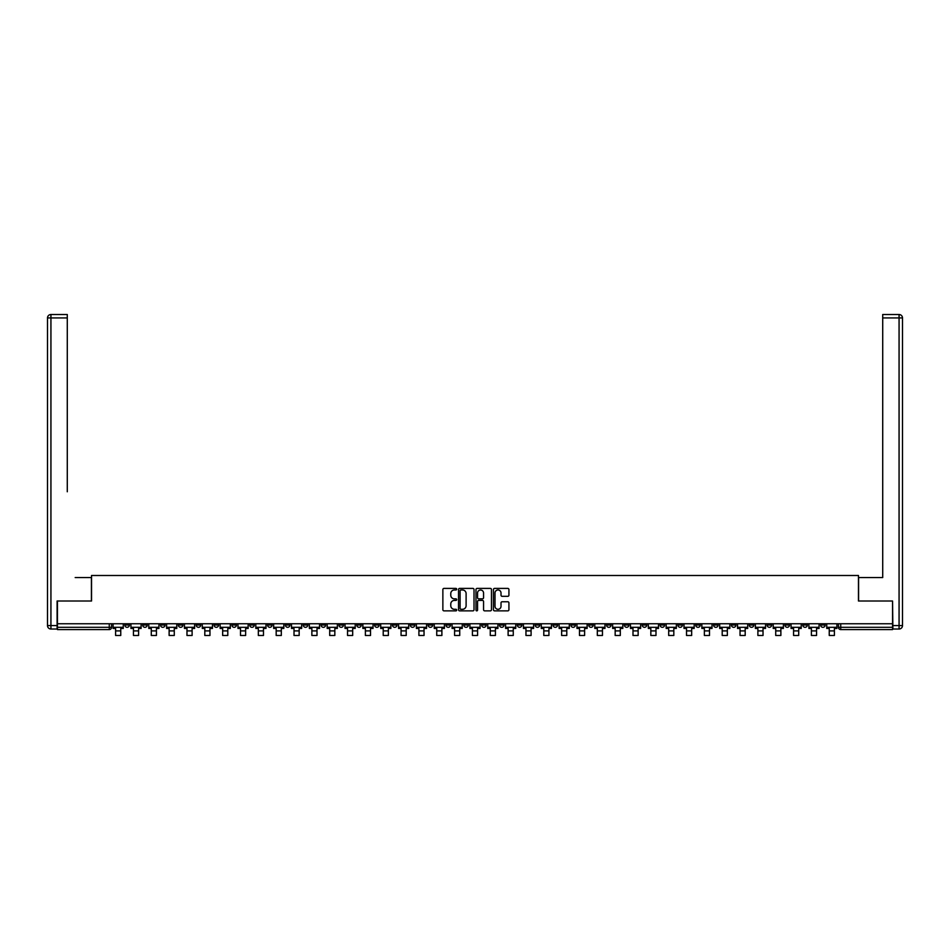 <?xml version="1.0" encoding="UTF-8"?>
<svg xmlns="http://www.w3.org/2000/svg" width="950" height="950" viewBox="0 0 950 950"><rect width="100%" height="100%" fill="white"/><g stroke="black" fill="none" stroke-linecap="round" stroke-linejoin="round"><path stroke-width="1.43" d="M456.701 589.19A0.784 0.784 0 0 0 455.917 588.406L443.994 588.406A1.128 1.128 0 0 0 442.866 589.523L442.866 609.734A1.128 1.128 0 0 0 443.994 610.862L455.917 610.862A0.784 0.784 0 0 0 456.701 610.066A0.784 0.784 0 0 0 455.917 609.283L454.373 609.283A3.598 3.598 0 0 1 450.775 605.696L450.775 604.01A3.598 3.598 0 0 1 454.373 600.412L455.917 600.412A0.784 0.784 0 0 0 456.701 599.628A0.784 0.784 0 0 0 455.917 598.844L454.373 598.844A3.598 3.598 0 0 1 450.775 595.258L450.775 593.572A3.598 3.598 0 0 1 454.373 589.974L455.917 589.974A0.784 0.784 0 0 0 456.701 589.19M713.569 623.758L713.569 625.017L718.141 625.017A2.292 2.292 0 0 1 715.861 627.309A2.292 2.292 0 0 1 713.569 625.017L713.569 623.758M606.516 623.758L606.516 625.017L611.099 625.017A2.292 2.292 0 0 1 608.807 627.309A2.292 2.292 0 0 1 606.516 625.017L606.516 623.758M588.679 623.758L588.679 625.017L593.251 625.017A2.292 2.292 0 0 1 590.971 627.309A2.292 2.292 0 0 1 588.679 625.017L588.679 623.758M481.638 623.758L481.638 625.017L486.21 625.017A2.292 2.292 0 0 1 483.918 627.309A2.292 2.292 0 0 1 481.638 625.017L481.638 623.758M463.79 623.758L463.79 625.017L468.362 625.017A2.292 2.292 0 0 1 466.082 627.309A2.292 2.292 0 0 1 463.79 625.017L463.79 623.758M445.954 623.758L445.954 625.017L450.526 625.017A2.292 2.292 0 0 1 448.234 627.309A2.292 2.292 0 0 1 445.954 625.017L445.954 623.758M410.269 623.758L410.269 625.017L414.841 625.017A2.292 2.292 0 0 1 412.561 627.309A2.292 2.292 0 0 1 410.269 625.017L410.269 623.758M374.585 625.017L374.585 623.758L374.585 625.017A2.292 2.292 0 0 0 376.877 627.309A2.292 2.292 0 0 1 374.585 625.017L379.157 625.017A2.292 2.292 0 0 1 376.877 627.309A2.292 2.292 0 0 0 379.157 625.017L379.157 623.758L379.157 625.017M356.749 625.017L356.749 623.758L356.749 625.017A2.292 2.292 0 0 0 359.029 627.309A2.292 2.292 0 0 1 356.749 625.017L361.321 625.017A2.292 2.292 0 0 1 359.029 627.309M338.901 625.017L338.901 623.758L338.901 625.017A2.292 2.292 0 0 0 341.192 627.309A2.292 2.292 0 0 1 338.901 625.017L343.484 625.017A2.292 2.292 0 0 1 341.192 627.309A2.292 2.292 0 0 0 343.484 625.017L343.484 623.758L343.484 625.017M321.064 623.758L321.064 625.017L325.636 625.017A2.292 2.292 0 0 1 323.356 627.309A2.292 2.292 0 0 1 321.064 625.017L321.064 623.758M303.228 623.758L303.228 625.017L307.8 625.017A2.292 2.292 0 0 1 305.508 627.309A2.292 2.292 0 0 1 303.228 625.017L303.228 623.758M285.38 623.758L285.38 625.017L289.952 625.017A2.292 2.292 0 0 1 287.672 627.309A2.292 2.292 0 0 1 285.38 625.017L285.38 623.758M267.544 625.017L267.544 623.758L267.544 625.017A2.292 2.292 0 0 0 269.824 627.309A2.292 2.292 0 0 1 267.544 625.017L272.116 625.017A2.292 2.292 0 0 1 269.824 627.309M231.859 625.017L231.859 623.758L231.859 625.017A2.292 2.292 0 0 0 234.139 627.309A2.292 2.292 0 0 1 231.859 625.017L236.431 625.017A2.292 2.292 0 0 1 234.139 627.309A2.292 2.292 0 0 0 236.431 625.017L236.431 623.758L236.431 625.017M214.011 625.017L214.011 623.758L214.011 625.017A2.292 2.292 0 0 0 216.303 627.309A2.292 2.292 0 0 1 214.011 625.017L218.595 625.017A2.292 2.292 0 0 1 216.303 627.309A2.292 2.292 0 0 0 218.595 625.017L218.595 623.758L218.595 625.017M196.175 625.017L196.175 623.758L196.175 625.017A2.292 2.292 0 0 0 198.467 627.309A2.292 2.292 0 0 1 196.175 625.017L200.747 625.017A2.292 2.292 0 0 1 198.467 627.309A2.292 2.292 0 0 0 200.747 625.017L200.747 623.758L200.747 625.017M178.339 625.017L178.339 623.758L178.339 625.017A2.292 2.292 0 0 0 180.619 627.309A2.292 2.292 0 0 1 178.339 625.017L182.911 625.017A2.292 2.292 0 0 1 180.619 627.309M160.491 625.017L160.491 623.758L160.491 625.017A2.292 2.292 0 0 0 162.783 627.309A2.292 2.292 0 0 1 160.491 625.017L165.062 625.017A2.292 2.292 0 0 1 162.783 627.309A2.292 2.292 0 0 0 165.062 625.017L165.062 623.758L165.062 625.017M142.654 625.017L142.654 623.758L142.654 625.017A2.292 2.292 0 0 0 144.934 627.309A2.292 2.292 0 0 1 142.654 625.017L147.226 625.017A2.292 2.292 0 0 1 144.934 627.309A2.292 2.292 0 0 0 147.226 625.017L147.226 623.758L147.226 625.017M507.811 596.315A1.128 1.128 0 0 0 508.927 595.199L508.927 589.523A1.128 1.128 0 0 0 507.811 588.406L494.558 588.406A1.128 1.128 0 0 0 493.442 589.523L493.442 609.734A1.128 1.128 0 0 0 494.558 610.862L507.811 610.862A1.128 1.128 0 0 0 508.927 609.734L508.927 602.882A1.128 1.128 0 0 0 507.811 601.766L502.134 601.766A1.128 1.128 0 0 0 501.018 602.882L501.018 606.278A3.004 3.004 0 0 1 498.014 609.283A3.004 3.004 0 0 1 495.009 606.278L495.009 592.978A3.004 3.004 0 0 1 498.014 589.974A3.004 3.004 0 0 1 501.018 592.978L501.018 595.199A1.128 1.128 0 0 0 502.134 596.315L507.811 596.315M59.969 314.521L50.932 314.521L67.284 314.521L59.969 314.521L67.284 314.521L67.284 317.941L50.932 317.941L50.932 625.587L57.107 625.587L57.107 601.006L91.532 601.006L91.532 575.498L858.467 575.498L858.467 601.006L892.549 601.006L892.549 623.758L57.451 623.758L57.451 627.309L111.542 627.309L111.542 623.758L111.542 627.309A2.292 2.292 0 0 1 109.262 629.589L57.451 629.589L57.451 627.309M57.451 601.006L57.451 623.758M474.014 589.523A1.128 1.128 0 0 0 472.898 588.406L459.646 588.406A1.128 1.128 0 0 0 458.529 589.523L458.529 609.734A1.128 1.128 0 0 0 459.646 610.862L472.898 610.862A1.128 1.128 0 0 0 474.014 609.734L474.014 589.523M477.102 588.406L490.354 588.406A1.128 1.128 0 0 1 491.471 589.523L491.471 609.734A1.128 1.128 0 0 1 490.354 610.862L484.678 610.862A1.128 1.128 0 0 1 483.562 609.734L483.562 601.54A1.128 1.128 0 0 0 482.434 600.412L478.681 600.412A1.128 1.128 0 0 0 477.553 601.54L477.553 610.066A0.784 0.784 0 0 1 476.769 610.862A0.784 0.784 0 0 1 475.986 610.066L475.986 589.523A1.128 1.128 0 0 1 477.102 588.406M838.458 623.758L838.458 627.309L892.549 627.309L892.549 629.589L840.738 629.589A2.292 2.292 0 0 1 838.458 627.309A2.292 2.292 0 0 0 840.738 629.589L840.738 623.758M892.549 623.758L892.549 627.309M825.194 623.758L825.194 625.017A2.292 2.292 0 0 1 822.902 627.309A2.292 2.292 0 0 1 820.61 625.017L825.194 625.017M820.61 623.758L820.61 625.017M807.346 625.017L807.346 623.758L807.346 625.017A2.292 2.292 0 0 1 805.066 627.309A2.292 2.292 0 0 1 802.774 625.017L807.346 625.017A2.292 2.292 0 0 1 805.066 627.309M802.774 623.758L802.774 625.017M789.509 623.758L789.509 625.017A2.292 2.292 0 0 1 787.217 627.309A2.292 2.292 0 0 1 784.938 625.017A2.292 2.292 0 0 0 787.217 627.309M784.938 623.758L784.938 625.017L789.509 625.017M771.661 623.758L771.661 625.017A2.292 2.292 0 0 1 769.381 627.309A2.292 2.292 0 0 1 767.089 625.017L771.661 625.017A2.292 2.292 0 0 1 769.381 627.309M767.089 623.758L767.089 625.017M753.825 623.758L753.825 625.017A2.292 2.292 0 0 1 751.533 627.309A2.292 2.292 0 0 1 749.253 625.017A2.292 2.292 0 0 0 751.533 627.309M749.253 623.758L749.253 625.017L753.825 625.017M735.989 623.758L735.989 625.017A2.292 2.292 0 0 1 733.697 627.309A2.292 2.292 0 0 1 731.405 625.017L735.989 625.017M731.405 623.758L731.405 625.017M718.141 623.758L718.141 625.017A2.292 2.292 0 0 1 715.861 627.309M700.304 623.758L700.304 625.017A2.292 2.292 0 0 1 698.012 627.309A2.292 2.292 0 0 1 695.721 625.017L700.304 625.017M695.721 623.758L695.721 625.017M682.456 623.758L682.456 625.017A2.292 2.292 0 0 1 680.176 627.309A2.292 2.292 0 0 1 677.884 625.017L682.456 625.017M677.884 623.758L677.884 625.017M664.62 623.758L664.62 625.017A2.292 2.292 0 0 1 662.328 627.309A2.292 2.292 0 0 1 660.048 625.017A2.292 2.292 0 0 0 662.328 627.309M660.048 623.758L660.048 625.017L664.62 625.017M646.772 623.758L646.772 625.017A2.292 2.292 0 0 1 644.492 627.309A2.292 2.292 0 0 1 642.2 625.017L646.772 625.017M642.2 623.758L642.2 625.017M628.936 623.758L628.936 625.017A2.292 2.292 0 0 1 626.644 627.309A2.292 2.292 0 0 1 624.364 625.017L628.936 625.017M624.364 623.758L624.364 625.017M611.099 623.758L611.099 625.017M593.251 623.758L593.251 625.017L593.251 623.758M575.415 623.758L575.415 625.017A2.292 2.292 0 0 1 573.123 627.309A2.292 2.292 0 0 1 570.843 625.017L575.415 625.017M570.843 623.758L570.843 625.017M557.567 623.758L557.567 625.017A2.292 2.292 0 0 1 555.287 627.309A2.292 2.292 0 0 1 552.995 625.017L557.567 625.017M552.995 623.758L552.995 625.017M539.731 623.758L539.731 625.017A2.292 2.292 0 0 1 537.439 627.309A2.292 2.292 0 0 1 535.159 625.017L539.731 625.017M535.159 623.758L535.159 625.017M521.894 623.758L521.894 625.017A2.292 2.292 0 0 1 519.602 627.309A2.292 2.292 0 0 1 517.311 625.017L521.894 625.017M517.311 623.758L517.311 625.017M504.046 623.758L504.046 625.017A2.292 2.292 0 0 1 501.766 627.309A2.292 2.292 0 0 1 499.474 625.017L504.046 625.017M499.474 623.758L499.474 625.017M486.21 623.758L486.21 625.017A2.292 2.292 0 0 1 483.918 627.309M468.362 623.758L468.362 625.017M450.526 625.017L450.526 623.758L450.526 625.017A2.292 2.292 0 0 1 448.234 627.309M432.689 623.758L432.689 625.017A2.292 2.292 0 0 1 430.397 627.309A2.292 2.292 0 0 1 428.106 625.017A2.292 2.292 0 0 0 430.397 627.309A2.292 2.292 0 0 0 432.689 625.017L428.106 625.017L428.106 623.758M414.841 625.017L414.841 623.758L414.841 625.017A2.292 2.292 0 0 1 412.561 627.309M397.005 623.758L397.005 625.017A2.292 2.292 0 0 1 394.713 627.309A2.292 2.292 0 0 1 392.433 625.017A2.292 2.292 0 0 0 394.713 627.309M392.433 623.758L392.433 625.017L397.005 625.017M361.321 623.758L361.321 625.017L361.321 623.758M325.636 625.017L325.636 623.758L325.636 625.017A2.292 2.292 0 0 1 323.356 627.309M307.8 625.017L307.8 623.758L307.8 625.017A2.292 2.292 0 0 1 305.508 627.309M289.952 625.017L289.952 623.758L289.952 625.017A2.292 2.292 0 0 1 287.672 627.309M272.116 623.758L272.116 625.017L272.116 623.758M254.279 625.017L254.279 623.758L254.279 625.017A2.292 2.292 0 0 1 251.987 627.309A2.292 2.292 0 0 1 249.696 625.017L254.279 625.017A2.292 2.292 0 0 1 251.987 627.309M249.696 623.758L249.696 625.017M182.911 623.758L182.911 625.017L182.911 623.758M129.39 623.758L129.39 625.017A2.292 2.292 0 0 1 127.098 627.309A2.292 2.292 0 0 1 124.806 625.017A2.292 2.292 0 0 0 127.098 627.309A2.292 2.292 0 0 0 129.39 625.017L129.39 623.758M124.806 623.758L124.806 625.017L129.39 625.017M109.262 623.758L109.262 629.589A2.292 2.292 0 0 0 111.542 627.309M460.881 589.974A0.784 0.784 0 0 0 460.097 590.758L460.097 608.499A0.784 0.784 0 0 0 460.881 609.283L462.508 609.283A3.598 3.598 0 0 0 466.106 605.696L466.106 593.572A3.598 3.598 0 0 0 462.508 589.974L460.881 589.974M483.562 593.038A3.004 3.004 0 0 0 480.558 590.033A3.004 3.004 0 0 0 477.553 593.038L477.553 597.716A1.128 1.128 0 0 0 478.681 598.844L482.434 598.844A1.128 1.128 0 0 0 483.562 597.716L483.562 593.038M113.086 627.309L123.263 627.309L123.263 628.449L120.757 628.449L120.757 635.479L115.603 635.479L115.603 628.449L113.086 628.449L113.086 623.758M123.263 627.309L123.263 623.758M91.414 601.006L91.414 577.553L75.181 577.553M67.284 317.941L67.284 491.779M57.107 625.587L57.107 629.019L50.932 629.019A3.432 3.432 0 0 1 47.5 625.587L47.5 317.941A3.432 3.432 0 0 1 50.932 314.521A3.432 3.432 0 0 0 47.5 317.941A3.432 3.432 0 0 1 50.932 314.521A3.432 3.432 0 0 0 47.5 317.941L50.932 317.941L50.932 314.521M874.819 577.553L882.716 577.553L882.716 314.521L899.068 314.521L882.716 314.521M858.586 601.006L858.586 577.553L882.716 577.553L882.716 491.779M892.893 625.587L899.068 625.587L899.068 317.941L902.5 317.941A3.432 3.432 0 0 0 899.068 314.521A3.432 3.432 0 0 1 902.5 317.941L902.5 625.587A3.432 3.432 0 0 1 899.068 629.019L892.893 629.019L892.549 601.006M130.934 627.309L141.111 627.309L141.111 628.449L138.593 628.449L138.593 635.479L133.451 635.479L133.451 628.449L130.934 628.449L130.934 623.758M141.111 627.309L141.111 623.758M148.77 627.309L158.947 627.309L158.947 628.449L156.429 628.449L156.429 635.479L151.287 635.479L151.287 628.449L148.77 628.449L148.77 623.758M158.947 627.309L158.947 623.758M166.606 627.309L176.795 627.309L176.795 628.449L174.277 628.449L174.277 635.479L169.124 635.479L169.124 628.449L166.606 628.449L166.606 623.758M176.795 627.309L176.795 623.758M184.454 627.309L194.631 627.309L194.631 628.449L192.114 628.449L192.114 635.479L186.972 635.479L186.972 628.449L184.454 628.449L184.454 623.758M194.631 627.309L194.631 623.758M202.291 627.309L212.467 627.309L212.467 628.449L209.962 628.449L209.962 635.479L204.808 635.479L204.808 628.449L202.291 628.449L202.291 623.758M212.467 627.309L212.467 623.758M220.139 627.309L230.316 627.309L230.316 628.449L227.798 628.449L227.798 635.479L222.656 635.479L222.656 628.449L220.139 628.449L220.139 623.758M230.316 627.309L230.316 623.758M237.975 627.309L248.152 627.309L248.152 628.449L245.634 628.449L245.634 635.479L240.493 635.479L240.493 628.449L237.975 628.449L237.975 623.758M248.152 627.309L248.152 623.758M255.823 627.309L266 627.309L266 628.449L263.483 628.449L263.483 635.479L258.329 635.479L258.329 628.449L255.823 628.449L255.823 623.758M266 627.309L266 623.758M273.659 627.309L283.836 627.309L283.836 628.449L281.319 628.449L281.319 635.479L276.177 635.479L276.177 628.449L273.659 628.449L273.659 623.758M283.836 627.309L283.836 623.758M291.496 627.309L301.673 627.309L301.673 628.449L299.167 628.449L299.167 635.479L294.013 635.479L294.013 628.449L291.496 628.449L291.496 623.758M301.673 627.309L301.673 623.758M309.344 627.309L319.521 627.309L319.521 628.449L317.003 628.449L317.003 635.479L311.861 635.479L311.861 628.449L309.344 628.449L309.344 623.758M319.521 627.309L319.521 623.758M327.18 627.309L337.357 627.309L337.357 628.449L334.839 628.449L334.839 635.479L329.697 635.479L329.697 628.449L327.18 628.449L327.18 623.758M337.357 627.309L337.357 623.758M345.028 627.309L355.205 627.309L355.205 628.449L352.688 628.449L352.688 635.479L347.534 635.479L347.534 628.449L345.028 628.449L345.028 623.758M355.205 627.309L355.205 623.758M362.864 627.309L373.041 627.309L373.041 628.449L370.524 628.449L370.524 635.479L365.382 635.479L365.382 628.449L362.864 628.449L362.864 623.758M373.041 627.309L373.041 623.758M380.701 627.309L390.889 627.309L390.889 628.449L388.372 628.449L388.372 635.479L383.218 635.479L383.218 628.449L380.701 628.449L380.701 623.758M390.889 627.309L390.889 623.758M398.549 627.309L408.726 627.309L408.726 628.449L406.208 628.449L406.208 635.479L401.066 635.479L401.066 628.449L398.549 628.449L398.549 623.758M408.726 627.309L408.726 623.758M416.385 627.309L426.562 627.309L426.562 628.449L424.044 628.449L424.044 635.479L418.902 635.479L418.902 628.449L416.385 628.449L416.385 623.758M426.562 627.309L426.562 623.758M434.233 627.309L444.41 627.309L444.41 628.449L441.892 628.449L441.892 635.479L436.739 635.479L436.739 628.449L434.233 628.449L434.233 623.758M444.41 627.309L444.41 623.758M452.069 627.309L462.246 627.309L462.246 628.449L459.729 628.449L459.729 635.479L454.587 635.479L454.587 628.449L452.069 628.449L452.069 623.758M462.246 627.309L462.246 623.758M469.906 627.309L480.094 627.309L480.094 628.449L477.577 628.449L477.577 635.479L472.423 635.479L472.423 628.449L469.906 628.449L469.906 623.758M480.094 627.309L480.094 623.758M487.754 627.309L497.931 627.309L497.931 628.449L495.413 628.449L495.413 635.479L490.271 635.479L490.271 628.449L487.754 628.449L487.754 623.758M497.931 627.309L497.931 623.758M505.59 627.309L515.767 627.309L515.767 628.449L513.261 628.449L513.261 635.479L508.108 635.479L508.108 628.449L505.59 628.449L505.59 623.758M515.767 627.309L515.767 623.758M523.438 627.309L533.615 627.309L533.615 628.449L531.097 628.449L531.097 635.479L525.956 635.479L525.956 628.449L523.438 628.449L523.438 623.758M533.615 627.309L533.615 623.758M541.274 627.309L551.451 627.309L551.451 628.449L548.934 628.449L548.934 635.479L543.792 635.479L543.792 628.449L541.274 628.449L541.274 623.758M551.451 627.309L551.451 623.758M559.111 627.309L569.299 627.309L569.299 628.449L566.782 628.449L566.782 635.479L561.628 635.479L561.628 628.449L559.111 628.449L559.111 623.758M569.299 627.309L569.299 623.758M576.959 627.309L587.136 627.309L587.136 628.449L584.618 628.449L584.618 635.479L579.476 635.479L579.476 628.449L576.959 628.449L576.959 623.758M587.136 627.309L587.136 623.758M594.795 627.309L604.972 627.309L604.972 628.449L602.466 628.449L602.466 635.479L597.312 635.479L597.312 628.449L594.795 628.449L594.795 623.758M604.972 627.309L604.972 623.758M612.643 627.309L622.82 627.309L622.82 628.449L620.303 628.449L620.303 635.479L615.161 635.479L615.161 628.449L612.643 628.449L612.643 623.758M622.82 627.309L622.82 623.758M630.479 627.309L640.656 627.309L640.656 628.449L638.139 628.449L638.139 635.479L632.997 635.479L632.997 628.449L630.479 628.449L630.479 623.758M640.656 627.309L640.656 623.758M648.328 627.309L658.504 627.309L658.504 628.449L655.987 628.449L655.987 635.479L650.833 635.479L650.833 628.449L648.328 628.449L648.328 623.758M658.504 627.309L658.504 623.758M666.164 627.309L676.341 627.309L676.341 628.449L673.823 628.449L673.823 635.479L668.681 635.479L668.681 628.449L666.164 628.449L666.164 623.758M676.341 627.309L676.341 623.758M684 627.309L694.177 627.309L694.177 628.449L691.671 628.449L691.671 635.479L686.518 635.479L686.518 628.449L684 628.449L684 623.758M694.177 627.309L694.177 623.758M701.848 627.309L712.025 627.309L712.025 628.449L709.508 628.449L709.508 635.479L704.366 635.479L704.366 628.449L701.848 628.449L701.848 623.758M712.025 627.309L712.025 623.758M719.684 627.309L729.861 627.309L729.861 628.449L727.344 628.449L727.344 635.479L722.202 635.479L722.202 628.449L719.684 628.449L719.684 623.758M729.861 627.309L729.861 623.758M737.533 627.309L747.709 627.309L747.709 628.449L745.192 628.449L745.192 635.479L740.038 635.479L740.038 628.449L737.533 628.449L737.533 623.758M747.709 627.309L747.709 623.758M755.369 627.309L765.546 627.309L765.546 628.449L763.028 628.449L763.028 635.479L757.886 635.479L757.886 628.449L755.369 628.449L755.369 623.758M765.546 627.309L765.546 623.758M773.205 627.309L783.394 627.309L783.394 628.449L780.876 628.449L780.876 635.479L775.722 635.479L775.722 628.449L773.205 628.449L773.205 623.758M783.394 627.309L783.394 623.758M791.053 627.309L801.23 627.309L801.23 628.449L798.712 628.449L798.712 635.479L793.571 635.479L793.571 628.449L791.053 628.449L791.053 623.758M801.23 627.309L801.23 623.758M808.889 627.309L819.066 627.309L819.066 628.449L816.549 628.449L816.549 635.479L811.407 635.479L811.407 628.449L808.889 628.449L808.889 623.758M819.066 627.309L819.066 623.758M826.738 627.309L836.914 627.309L836.914 628.449L834.397 628.449L834.397 635.479L829.243 635.479L829.243 628.449L826.738 628.449L826.738 623.758M836.914 627.309L836.914 623.758M115.603 630.907L120.757 630.907M50.932 629.019L50.932 625.587L47.5 625.587M899.068 314.521L899.068 317.941L882.716 317.941M902.5 625.587L899.068 625.587L899.068 629.019M133.451 630.907L138.593 630.907M151.287 630.907L156.429 630.907M169.124 630.907L174.277 630.907M186.972 630.907L192.114 630.907M204.808 630.907L209.962 630.907M222.656 630.907L227.798 630.907M240.493 630.907L245.634 630.907M258.329 630.907L263.483 630.907M276.177 630.907L281.319 630.907M294.013 630.907L299.167 630.907M311.861 630.907L317.003 630.907M329.697 630.907L334.839 630.907M347.534 630.907L352.688 630.907M365.382 630.907L370.524 630.907M383.218 630.907L388.372 630.907M401.066 630.907L406.208 630.907M418.902 630.907L424.044 630.907M436.739 630.907L441.892 630.907M454.587 630.907L459.729 630.907M472.423 630.907L477.577 630.907M490.271 630.907L495.413 630.907M508.108 630.907L513.261 630.907M525.956 630.907L531.097 630.907M543.792 630.907L548.934 630.907M561.628 630.907L566.782 630.907M579.476 630.907L584.618 630.907M597.312 630.907L602.466 630.907M615.161 630.907L620.303 630.907M632.997 630.907L638.139 630.907M650.833 630.907L655.987 630.907M668.681 630.907L673.823 630.907M686.518 630.907L691.671 630.907M704.366 630.907L709.508 630.907M722.202 630.907L727.344 630.907M740.038 630.907L745.192 630.907M757.886 630.907L763.028 630.907M775.722 630.907L780.876 630.907M793.571 630.907L798.712 630.907M811.407 630.907L816.549 630.907M829.243 630.907L834.397 630.907"/></g></svg>
